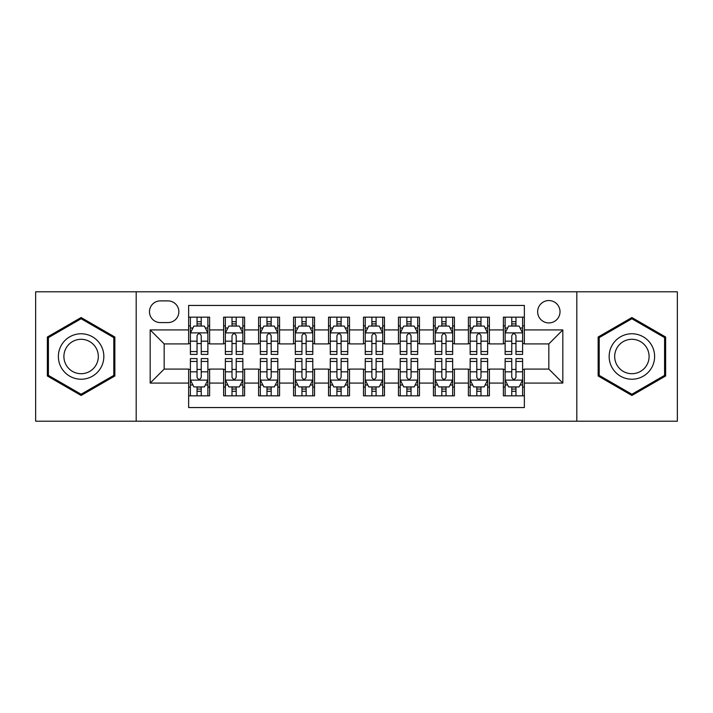 <?xml version="1.0" encoding="UTF-8"?>
<svg xmlns="http://www.w3.org/2000/svg" width="713" height="713" viewBox="0 0 713 713"><rect width="100%" height="100%" fill="white"/><g stroke="black" fill="none" stroke-linecap="round" stroke-linejoin="round"><path stroke-width="1.07" d="M548.832 300.547A11.194 11.194 0 0 0 537.647 311.741A11.194 11.194 0 0 0 548.832 322.927A11.194 11.194 0 0 0 560.026 311.741A11.194 11.194 0 0 0 548.832 300.547M576.808 421.196L677.35 421.196L677.35 291.804L576.808 291.804L576.808 421.196L136.192 421.196L136.192 291.804L35.65 291.804L35.65 421.196L136.192 421.196M524.358 317.16L503.378 317.16L503.378 329.923L489.385 329.923L489.385 343.907L503.378 343.907L503.378 329.923M489.385 329.923L489.385 317.16L468.405 317.16L468.405 329.923L454.413 329.923L454.413 343.907L468.405 343.907L468.405 329.923M454.413 329.923L454.413 317.16L433.433 317.16L433.433 329.923L419.449 329.923L419.449 343.907L433.433 343.907L433.433 329.923M419.449 329.923L419.449 317.16L398.46 317.16L398.46 329.923L384.476 329.923L384.476 343.907L398.46 343.907L398.46 329.923M384.476 329.923L384.476 317.16L363.496 317.16L363.496 329.923L349.504 329.923L349.504 343.907L363.496 343.907L363.496 329.923M349.504 329.923L349.504 317.16L328.524 317.16L328.524 329.923L314.54 329.923L314.54 343.907L328.524 343.907L328.524 329.923M314.54 329.923L314.54 317.16L293.551 317.16L293.551 329.923L279.567 329.923L279.567 343.907L293.551 343.907L293.551 329.923M279.567 329.923L279.567 317.16L258.587 317.16L258.587 329.923L244.595 329.923L244.595 343.907L258.587 343.907L258.587 329.923M244.595 329.923L244.595 317.16L223.615 317.16L223.615 343.907L209.622 343.907L209.622 317.16L188.642 317.16M188.642 395.84L209.622 395.84L209.622 369.093L223.615 369.093L223.615 395.84L244.595 395.84L244.595 369.093L258.587 369.093L258.587 383.077L244.595 383.077M258.587 383.077L258.587 395.84L279.567 395.84L279.567 369.093L293.551 369.093L293.551 383.077L279.567 383.077M293.551 383.077L293.551 395.84L314.54 395.84L314.54 369.093L328.524 369.093L328.524 383.077L314.54 383.077M328.524 383.077L328.524 395.84L349.504 395.84L349.504 369.093L363.496 369.093L363.496 383.077L349.504 383.077M363.496 383.077L363.496 395.84L384.476 395.84L384.476 369.093L398.46 369.093L398.46 383.077L384.476 383.077M398.46 383.077L398.46 395.84L419.449 395.84L419.449 369.093L433.433 369.093L433.433 383.077L419.449 383.077M433.433 383.077L433.433 395.84L454.413 395.84L454.413 369.093L468.405 369.093L468.405 383.077L454.413 383.077M468.405 383.077L468.405 395.84L489.385 395.84L489.385 369.093L503.378 369.093L503.378 383.077L489.385 383.077M160.318 322.579L168.01 322.579A10.838 10.838 0 0 0 178.856 311.741A10.838 10.838 0 0 0 168.01 300.895L160.318 300.895A10.838 10.838 0 0 0 149.48 311.741A10.838 10.838 0 0 0 160.318 322.579M576.808 291.804L136.192 291.804M524.358 329.923L524.358 305.44L188.642 305.44L188.642 343.907L164.168 343.907L164.168 369.093L188.642 369.093L188.642 407.56L524.358 407.56L524.358 369.093L548.832 369.093L548.832 343.907L524.358 343.907L524.358 329.923L562.824 329.923L562.824 383.077L524.358 383.077M188.642 383.077L150.176 383.077L150.176 329.923L188.642 329.923M503.378 383.077L503.378 395.84L524.358 395.84M188.642 325.903L190.389 325.903M197.038 325.903L201.235 325.903M207.875 325.903L209.622 325.903M188.642 343.559L190.389 343.559M197.038 343.559L201.235 343.559M207.875 343.559L209.622 343.559M188.642 369.441L190.389 369.441M197.038 369.441L201.235 369.441M207.875 369.441L209.622 369.441M188.642 387.097L190.389 387.097M197.038 387.097L201.235 387.097M207.875 387.097L209.622 387.097M223.615 343.559L225.361 343.559M232.01 343.559L236.199 343.559M242.848 343.559L244.595 343.559M223.615 325.903L225.361 325.903M232.01 325.903L236.199 325.903M242.848 325.903L244.595 325.903M223.615 369.441L225.361 369.441M232.01 369.441L236.199 369.441M242.848 369.441L244.595 369.441M223.615 387.097L225.361 387.097M232.01 387.097L236.199 387.097M242.848 387.097L244.595 387.097M258.587 369.441L260.334 369.441M266.974 369.441L271.172 369.441M277.82 369.441L279.567 369.441M258.587 387.097L260.334 387.097M266.974 387.097L271.172 387.097M277.82 387.097L279.567 387.097M258.587 325.903L260.334 325.903M266.974 325.903L271.172 325.903M277.82 325.903L279.567 325.903M258.587 343.559L260.334 343.559M266.974 343.559L271.172 343.559M277.82 343.559L279.567 343.559M293.551 369.441L295.307 369.441M301.947 369.441L306.144 369.441M312.784 369.441L314.54 369.441M293.551 387.097L295.307 387.097M301.947 387.097L306.144 387.097M312.784 387.097L314.54 387.097M293.551 325.903L295.307 325.903M301.947 325.903L306.144 325.903M312.784 325.903L314.54 325.903M293.551 343.559L295.307 343.559M301.947 343.559L306.144 343.559M312.784 343.559L314.54 343.559M328.524 369.441L330.271 369.441M336.919 369.441L341.117 369.441M347.757 369.441L349.504 369.441M328.524 387.097L330.271 387.097M336.919 387.097L341.117 387.097M347.757 387.097L349.504 387.097M328.524 325.903L330.271 325.903M336.919 325.903L341.117 325.903M347.757 325.903L349.504 325.903M328.524 343.559L330.271 343.559M336.919 343.559L341.117 343.559M347.757 343.559L349.504 343.559M363.496 369.441L365.243 369.441M371.883 369.441L376.081 369.441M382.729 369.441L384.476 369.441M363.496 387.097L365.243 387.097M371.883 387.097L376.081 387.097M382.729 387.097L384.476 387.097M363.496 325.903L365.243 325.903M371.883 325.903L376.081 325.903M382.729 325.903L384.476 325.903M363.496 343.559L365.243 343.559M371.883 343.559L376.081 343.559M382.729 343.559L384.476 343.559M398.46 369.441L400.216 369.441M406.856 369.441L411.053 369.441M417.693 369.441L419.449 369.441M398.46 387.097L400.216 387.097M406.856 387.097L411.053 387.097M417.693 387.097L419.449 387.097M398.46 325.903L400.216 325.903M406.856 325.903L411.053 325.903M417.693 325.903L419.449 325.903M398.46 343.559L400.216 343.559M406.856 343.559L411.053 343.559M417.693 343.559L419.449 343.559M433.433 369.441L435.18 369.441M441.828 369.441L446.026 369.441M452.666 369.441L454.413 369.441M433.433 387.097L435.18 387.097M441.828 387.097L446.026 387.097M452.666 387.097L454.413 387.097M433.433 325.903L435.18 325.903M441.828 325.903L446.026 325.903M452.666 325.903L454.413 325.903M433.433 343.559L435.18 343.559M441.828 343.559L446.026 343.559M452.666 343.559L454.413 343.559M468.405 369.441L470.152 369.441M476.801 369.441L480.99 369.441M487.639 369.441L489.385 369.441M468.405 387.097L470.152 387.097M476.801 387.097L480.99 387.097M487.639 387.097L489.385 387.097M468.405 325.903L470.152 325.903M476.801 325.903L480.99 325.903M487.639 325.903L489.385 325.903M468.405 343.559L470.152 343.559M476.801 343.559L480.99 343.559M487.639 343.559L489.385 343.559M503.378 369.441L505.125 369.441M511.765 369.441L515.962 369.441M522.611 369.441L524.358 369.441M503.378 387.097L505.125 387.097M511.765 387.097L515.962 387.097M522.611 387.097L524.358 387.097M503.378 325.903L505.125 325.903M511.765 325.903L515.962 325.903M522.611 325.903L524.358 325.903M503.378 343.559L505.125 343.559M511.765 343.559L515.962 343.559M522.611 343.559L524.358 343.559M164.168 343.907L150.176 329.923M164.168 369.093L150.176 383.077M562.824 329.923L548.832 343.907M562.824 383.077L548.832 369.093M81.113 395.465L114.855 375.983L114.855 337.017L81.113 317.535L47.361 337.017L47.361 375.983L81.113 395.465M665.639 337.017L631.887 317.535L598.145 337.017L598.145 375.983L631.887 395.465L665.639 375.983L665.639 337.017M201.235 321.706L197.038 321.706M207.875 351.554L201.235 351.554L201.235 354.406L207.875 354.406L207.875 333.069L204.381 326.073L193.891 326.073L190.389 333.069L190.389 354.406L197.038 354.406L197.038 351.554L190.389 351.554M190.389 333.069L190.389 317.16M207.875 333.069L207.875 317.16M197.038 326.073L197.038 317.16M201.235 317.16L201.235 326.073M201.235 351.554L201.235 335.689C199.836 332.998 198.437 332.998 197.038 335.689L197.038 351.554M197.038 391.294L201.235 391.294M190.389 361.446L197.038 361.446L197.038 358.594L190.389 358.594L190.389 379.931L193.891 386.927L204.381 386.927L207.875 379.931L207.875 358.594L201.235 358.594L201.235 361.446L207.875 361.446M207.875 379.931L207.875 395.84M190.389 379.931L190.389 395.84M201.235 386.927L201.235 395.84M197.038 395.84L197.038 386.927M197.038 361.446L197.038 377.311C198.437 380.002 199.836 380.002 201.235 377.311L201.235 361.446M81.113 333.773A22.727 22.727 0 0 0 58.377 356.5A22.727 22.727 0 0 0 81.113 379.227A22.727 22.727 0 0 0 103.84 356.5A22.727 22.727 0 0 0 81.113 333.773M81.113 339.29A17.21 17.21 0 0 0 63.903 356.5A17.21 17.21 0 0 0 81.113 373.71A17.21 17.21 0 0 0 98.323 356.5A17.21 17.21 0 0 0 81.113 339.29M113.804 375.377L81.113 394.253L48.413 375.377L48.413 337.623L81.113 318.747L113.804 337.623L113.804 375.377M612.2 345.137A22.727 22.727 0 0 0 620.524 376.188A22.727 22.727 0 0 0 651.575 367.863A22.727 22.727 0 0 0 643.251 336.812A22.727 22.727 0 0 0 612.2 345.137M616.986 347.899A17.21 17.21 0 0 0 623.287 371.402A17.21 17.21 0 0 0 646.789 365.101A17.21 17.21 0 0 0 640.497 341.598A17.21 17.21 0 0 0 616.986 347.899M664.587 337.623L664.587 375.377L631.887 394.253L599.196 375.377L599.196 337.623L631.887 318.747L664.587 337.623M236.199 321.706L232.01 321.706M242.848 351.554L236.199 351.554L236.199 354.406L242.848 354.406L242.848 333.069L239.354 326.073L228.855 326.073L225.361 333.069L225.361 354.406L232.01 354.406L232.01 351.554L225.361 351.554M225.361 333.069L225.361 317.16M242.848 333.069L242.848 317.16M232.01 326.073L232.01 317.16M236.199 317.16L236.199 326.073M236.199 351.554L236.199 335.689C234.809 332.998 233.409 332.998 232.01 335.689L232.01 351.554M271.172 321.706L266.974 321.706M277.82 351.554L271.172 351.554L271.172 354.406L277.82 354.406L277.82 333.069L274.318 326.073L263.828 326.073L260.334 333.069L260.334 354.406L266.974 354.406L266.974 351.554L260.334 351.554M260.334 333.069L260.334 317.16M277.82 333.069L277.82 317.16M266.974 326.073L266.974 317.16M271.172 317.16L271.172 326.073M271.172 351.554L271.172 335.689C269.772 332.998 268.373 332.998 266.974 335.689L266.974 351.554M306.144 321.706L301.947 321.706M312.784 351.554L306.144 351.554L306.144 354.406L312.784 354.406L312.784 333.069L309.29 326.073L298.8 326.073L295.307 333.069L295.307 354.406L301.947 354.406L301.947 351.554L295.307 351.554M295.307 333.069L295.307 317.16M312.784 333.069L312.784 317.16M301.947 326.073L301.947 317.16M306.144 317.16L306.144 326.073M306.144 351.554L306.144 335.689C304.745 332.998 303.346 332.998 301.947 335.689L301.947 351.554M341.117 321.706L336.919 321.706M347.757 351.554L341.117 351.554L341.117 354.406L347.757 354.406L347.757 333.069L344.263 326.073L333.773 326.073L330.271 333.069L330.271 354.406L336.919 354.406L336.919 351.554L330.271 351.554M330.271 333.069L330.271 317.16M347.757 333.069L347.757 317.16M336.919 326.073L336.919 317.16M341.117 317.16L341.117 326.073M341.117 351.554L341.117 335.689C339.718 332.998 338.319 332.998 336.919 335.689L336.919 351.554M232.01 391.294L236.199 391.294M225.361 361.446L232.01 361.446L232.01 358.594L225.361 358.594L225.361 379.931L228.855 386.927L239.354 386.927L242.848 379.931L242.848 358.594L236.199 358.594L236.199 361.446L242.848 361.446M242.848 379.931L242.848 395.84M225.361 379.931L225.361 395.84M236.199 386.927L236.199 395.84M232.01 395.84L232.01 386.927M232.01 361.446L232.01 377.311C233.401 380.002 234.8 380.002 236.199 377.311L236.199 361.446M266.974 391.294L271.172 391.294M260.334 361.446L266.974 361.446L266.974 358.594L260.334 358.594L260.334 379.931L263.828 386.927L274.318 386.927L277.82 379.931L277.82 358.594L271.172 358.594L271.172 361.446L277.82 361.446M277.82 379.931L277.82 395.84M260.334 379.931L260.334 395.84M271.172 386.927L271.172 395.84M266.974 395.84L266.974 386.927M266.974 361.446L266.974 377.311C268.373 380.002 269.772 380.002 271.172 377.311L271.172 361.446M301.947 391.294L306.144 391.294M295.307 361.446L301.947 361.446L301.947 358.594L295.307 358.594L295.307 379.931L298.8 386.927L309.29 386.927L312.784 379.931L312.784 358.594L306.144 358.594L306.144 361.446L312.784 361.446M312.784 379.931L312.784 395.84M295.307 379.931L295.307 395.84M306.144 386.927L306.144 395.84M301.947 395.84L301.947 386.927M301.947 361.446L301.947 377.311C303.346 380.002 304.745 380.002 306.144 377.311L306.144 361.446M336.919 391.294L341.117 391.294M330.271 361.446L336.919 361.446L336.919 358.594L330.271 358.594L330.271 379.931L333.773 386.927L344.263 386.927L347.757 379.931L347.757 358.594L341.117 358.594L341.117 361.446L347.757 361.446M347.757 379.931L347.757 395.84M330.271 379.931L330.271 395.84M341.117 386.927L341.117 395.84M336.919 395.84L336.919 386.927M336.919 361.446L336.919 377.311C338.31 380.002 339.709 380.002 341.117 377.311L341.117 361.446M376.081 321.706L371.883 321.706M382.729 351.554L376.081 351.554L376.081 354.406L382.729 354.406L382.729 333.069L379.227 326.073L368.737 326.073L365.243 333.069L365.243 354.406L371.883 354.406L371.883 351.554L365.243 351.554M365.243 333.069L365.243 317.16M382.729 333.069L382.729 317.16M371.883 326.073L371.883 317.16M376.081 317.16L376.081 326.073M376.081 351.554L376.081 335.689C374.69 332.998 373.291 332.998 371.883 335.689L371.883 351.554M371.883 391.294L376.081 391.294M365.243 361.446L371.883 361.446L371.883 358.594L365.243 358.594L365.243 379.931L368.737 386.927L379.227 386.927L382.729 379.931L382.729 358.594L376.081 358.594L376.081 361.446L382.729 361.446M382.729 379.931L382.729 395.84M365.243 379.931L365.243 395.84M376.081 386.927L376.081 395.84M371.883 395.84L371.883 386.927M371.883 361.446L371.883 377.311C373.282 380.002 374.681 380.002 376.081 377.311L376.081 361.446M411.053 321.706L406.856 321.706M417.693 351.554L411.053 351.554L411.053 354.406L417.693 354.406L417.693 333.069L414.2 326.073L403.71 326.073L400.216 333.069L400.216 354.406L406.856 354.406L406.856 351.554L400.216 351.554M400.216 333.069L400.216 317.16M417.693 333.069L417.693 317.16M406.856 326.073L406.856 317.16M411.053 317.16L411.053 326.073M411.053 351.554L411.053 335.689C409.654 332.998 408.255 332.998 406.856 335.689L406.856 351.554M406.856 391.294L411.053 391.294M400.216 361.446L406.856 361.446L406.856 358.594L400.216 358.594L400.216 379.931L403.71 386.927L414.2 386.927L417.693 379.931L417.693 358.594L411.053 358.594L411.053 361.446L417.693 361.446M417.693 379.931L417.693 395.84M400.216 379.931L400.216 395.84M411.053 386.927L411.053 395.84M406.856 395.84L406.856 386.927M406.856 361.446L406.856 377.311C408.255 380.002 409.654 380.002 411.053 377.311L411.053 361.446M446.026 321.706L441.828 321.706M452.666 351.554L446.026 351.554L446.026 354.406L452.666 354.406L452.666 333.069L449.172 326.073L438.682 326.073L435.18 333.069L435.18 354.406L441.828 354.406L441.828 351.554L435.18 351.554M435.18 333.069L435.18 317.16M452.666 333.069L452.666 317.16M441.828 326.073L441.828 317.16M446.026 317.16L446.026 326.073M446.026 351.554L446.026 335.689C444.627 332.998 443.228 332.998 441.828 335.689L441.828 351.554M441.828 391.294L446.026 391.294M435.18 361.446L441.828 361.446L441.828 358.594L435.18 358.594L435.18 379.931L438.682 386.927L449.172 386.927L452.666 379.931L452.666 358.594L446.026 358.594L446.026 361.446L452.666 361.446M452.666 379.931L452.666 395.84M435.18 379.931L435.18 395.84M446.026 386.927L446.026 395.84M441.828 395.84L441.828 386.927M441.828 361.446L441.828 377.311C443.228 380.002 444.627 380.002 446.026 377.311L446.026 361.446M480.99 321.706L476.801 321.706M487.639 351.554L480.99 351.554L480.99 354.406L487.639 354.406L487.639 333.069L484.145 326.073L473.646 326.073L470.152 333.069L470.152 354.406L476.801 354.406L476.801 351.554L470.152 351.554M470.152 333.069L470.152 317.16M487.639 333.069L487.639 317.16M476.801 326.073L476.801 317.16M480.99 317.16L480.99 326.073M480.99 351.554L480.99 335.689C479.599 332.998 478.2 332.998 476.801 335.689L476.801 351.554M476.801 391.294L480.99 391.294M470.152 361.446L476.801 361.446L476.801 358.594L470.152 358.594L470.152 379.931L473.646 386.927L484.145 386.927L487.639 379.931L487.639 358.594L480.99 358.594L480.99 361.446L487.639 361.446M487.639 379.931L487.639 395.84M470.152 379.931L470.152 395.84M480.99 386.927L480.99 395.84M476.801 395.84L476.801 386.927M476.801 361.446L476.801 377.311C478.191 380.002 479.591 380.002 480.99 377.311L480.99 361.446M515.962 321.706L511.765 321.706M522.611 351.554L515.962 351.554L515.962 354.406L522.611 354.406L522.611 333.069L519.109 326.073L508.619 326.073L505.125 333.069L505.125 354.406L511.765 354.406L511.765 351.554L505.125 351.554M505.125 333.069L505.125 317.16M522.611 333.069L522.611 317.16M511.765 326.073L511.765 317.16M515.962 317.16L515.962 326.073M515.962 351.554L515.962 335.689C514.563 332.998 513.164 332.998 511.765 335.689L511.765 351.554M511.765 391.294L515.962 391.294M505.125 361.446L511.765 361.446L511.765 358.594L505.125 358.594L505.125 379.931L508.619 386.927L519.109 386.927L522.611 379.931L522.611 358.594L515.962 358.594L515.962 361.446L522.611 361.446M522.611 379.931L522.611 395.84M505.125 379.931L505.125 395.84M515.962 386.927L515.962 395.84M511.765 395.84L511.765 386.927M511.765 361.446L511.765 377.311C513.164 380.002 514.563 380.002 515.962 377.311L515.962 361.446M223.615 383.077L209.622 383.077M223.615 329.923L209.622 329.923M207.786 332.891L190.478 332.891M190.389 327.998L192.929 327.998M205.344 327.998L207.875 327.998M197.038 341.179L190.389 341.179M207.875 341.179L201.235 341.179M201.235 323.934L197.038 323.934M190.478 380.109L207.786 380.109M207.875 385.002L205.344 385.002M192.929 385.002L190.389 385.002M201.235 371.821L207.875 371.821M190.389 371.821L197.038 371.821M197.038 389.066L201.235 389.066M242.759 332.891L225.451 332.891M225.361 327.998L227.902 327.998M240.317 327.998L242.848 327.998M232.01 341.179L225.361 341.179M242.848 341.179L236.199 341.179M236.199 323.934L232.01 323.934M277.731 332.891L260.423 332.891M260.334 327.998L262.865 327.998M275.28 327.998L277.82 327.998M266.974 341.179L260.334 341.179M277.82 341.179L271.172 341.179M271.172 323.934L266.974 323.934M312.704 332.891L295.387 332.891M295.307 327.998L297.838 327.998M310.253 327.998L312.784 327.998M301.947 341.179L295.307 341.179M312.784 341.179L306.144 341.179M306.144 323.934L301.947 323.934M347.668 332.891L330.36 332.891M330.271 327.998L332.811 327.998M345.226 327.998L347.757 327.998M336.919 341.179L330.271 341.179M347.757 341.179L341.117 341.179M341.117 323.934L336.919 323.934M225.451 380.109L242.759 380.109M242.848 385.002L240.317 385.002M227.902 385.002L225.361 385.002M236.199 371.821L242.848 371.821M225.361 371.821L232.01 371.821M232.01 389.066L236.199 389.066M260.423 380.109L277.731 380.109M277.82 385.002L275.28 385.002M262.865 385.002L260.334 385.002M271.172 371.821L277.82 371.821M260.334 371.821L266.974 371.821M266.974 389.066L271.172 389.066M295.387 380.109L312.704 380.109M312.784 385.002L310.253 385.002M297.838 385.002L295.307 385.002M306.144 371.821L312.784 371.821M295.307 371.821L301.947 371.821M301.947 389.066L306.144 389.066M330.36 380.109L347.668 380.109M347.757 385.002L345.226 385.002M332.811 385.002L330.271 385.002M341.117 371.821L347.757 371.821M330.271 371.821L336.919 371.821M336.919 389.066L341.117 389.066M382.64 332.891L365.332 332.891M365.243 327.998L367.774 327.998M380.189 327.998L382.729 327.998M371.883 341.179L365.243 341.179M382.729 341.179L376.081 341.179M376.081 323.934L371.883 323.934M365.332 380.109L382.64 380.109M382.729 385.002L380.189 385.002M367.774 385.002L365.243 385.002M376.081 371.821L382.729 371.821M365.243 371.821L371.883 371.821M371.883 389.066L376.081 389.066M417.613 332.891L400.296 332.891M400.216 327.998L402.747 327.998M415.162 327.998L417.693 327.998M406.856 341.179L400.216 341.179M417.693 341.179L411.053 341.179M411.053 323.934L406.856 323.934M400.296 380.109L417.613 380.109M417.693 385.002L415.162 385.002M402.747 385.002L400.216 385.002M411.053 371.821L417.693 371.821M400.216 371.821L406.856 371.821M406.856 389.066L411.053 389.066M452.577 332.891L435.269 332.891M435.18 327.998L437.72 327.998M450.135 327.998L452.666 327.998M441.828 341.179L435.18 341.179M452.666 341.179L446.026 341.179M446.026 323.934L441.828 323.934M435.269 380.109L452.577 380.109M452.666 385.002L450.135 385.002M437.72 385.002L435.18 385.002M446.026 371.821L452.666 371.821M435.18 371.821L441.828 371.821M441.828 389.066L446.026 389.066M487.549 332.891L470.241 332.891M470.152 327.998L472.683 327.998M485.098 327.998L487.639 327.998M476.801 341.179L470.152 341.179M487.639 341.179L480.99 341.179M480.99 323.934L476.801 323.934M470.241 380.109L487.549 380.109M487.639 385.002L485.098 385.002M472.683 385.002L470.152 385.002M480.99 371.821L487.639 371.821M470.152 371.821L476.801 371.821M476.801 389.066L480.99 389.066M522.522 332.891L505.214 332.891M505.125 327.998L507.656 327.998M520.071 327.998L522.611 327.998M511.765 341.179L505.125 341.179M522.611 341.179L515.962 341.179M515.962 323.934L511.765 323.934M505.214 380.109L522.522 380.109M522.611 385.002L520.071 385.002M507.656 385.002L505.125 385.002M515.962 371.821L522.611 371.821M505.125 371.821L511.765 371.821M511.765 389.066L515.962 389.066"/></g></svg>
